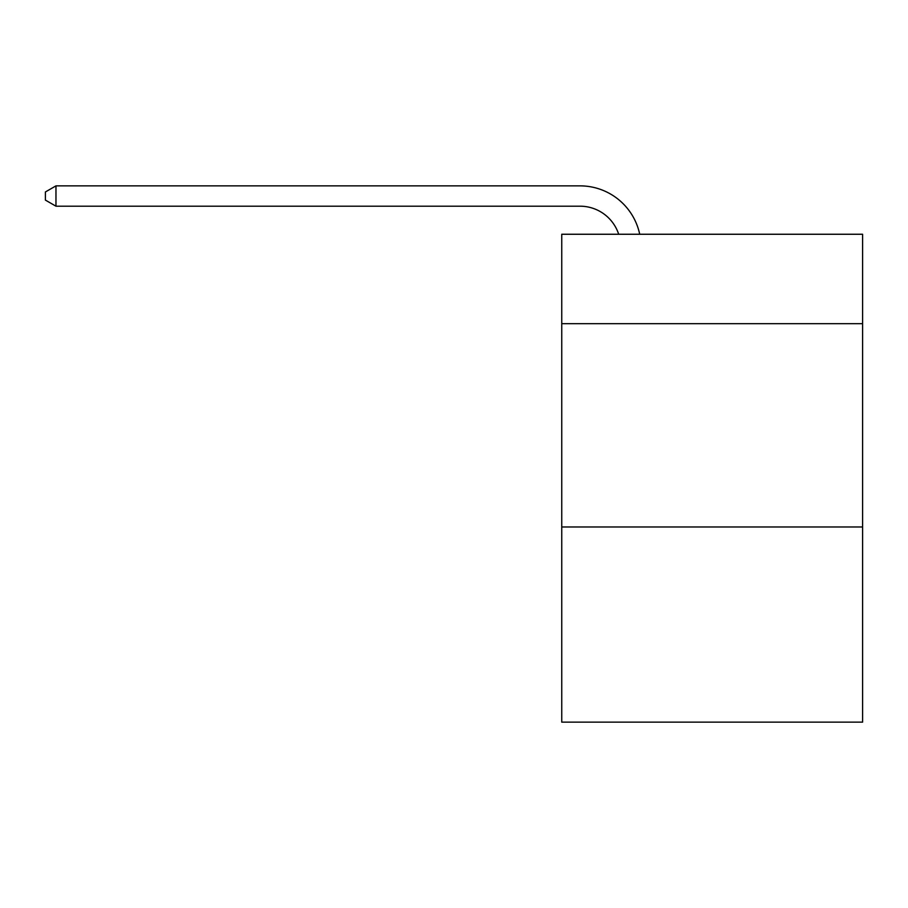 <?xml version="1.0" encoding="UTF-8"?>
<svg xmlns="http://www.w3.org/2000/svg" width="908" height="908" viewBox="0 0 908 908"><rect width="100%" height="100%" fill="white"/><g stroke="black" fill="none" stroke-linecap="round" stroke-linejoin="round"><path stroke-width="1.36" d="M862.6 323.691L862.6 234.253L561.746 234.253L561.746 323.691L862.6 323.691L862.6 722.132L561.746 722.132L561.746 323.691M862.6 526.981L561.746 526.981M580.03 206.195A40.656 40.656 0 0 1 618.688 234.253A40.656 40.656 0 0 0 580.03 206.195A40.656 40.656 0 0 1 618.688 234.253A40.656 40.656 0 0 0 580.03 206.195A40.656 40.656 0 0 1 618.688 234.253A40.656 40.656 0 0 0 580.03 206.195A40.656 40.656 0 0 1 618.688 234.253A40.656 40.656 0 0 0 580.03 206.195A40.656 40.656 0 0 1 618.688 234.253A40.656 40.656 0 0 0 580.03 206.195A40.656 40.656 0 0 1 618.688 234.253A40.656 40.656 0 0 0 580.03 206.195A40.656 40.656 0 0 1 618.688 234.253A40.656 40.656 0 0 0 580.03 206.195A40.656 40.656 0 0 1 618.688 234.253A40.656 40.656 0 0 0 580.03 206.195A40.656 40.656 0 0 1 618.688 234.253A40.656 40.656 0 0 0 580.03 206.195A40.656 40.656 0 0 1 618.688 234.253A40.656 40.656 0 0 0 580.03 206.195A40.656 40.656 0 0 1 618.688 234.253A40.656 40.656 0 0 0 580.03 206.195A40.656 40.656 0 0 1 618.688 234.253A40.656 40.656 0 0 0 580.03 206.195A40.656 40.656 0 0 1 618.688 234.253A40.656 40.656 0 0 0 580.03 206.195L55.967 206.195L45.4 200.101L45.4 191.963L55.967 185.868L580.03 185.868A60.984 60.984 0 0 1 639.709 234.253M55.967 206.195L55.967 185.868L580.03 185.868"/></g></svg>
